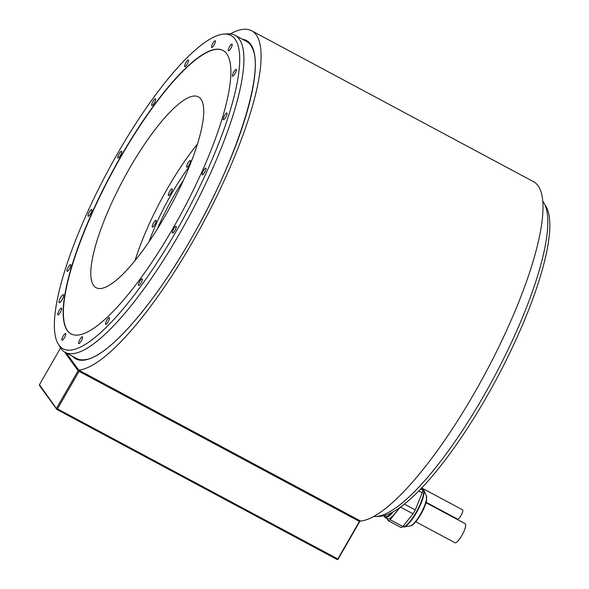 <?xml version="1.0" encoding="UTF-8"?>
<svg xmlns="http://www.w3.org/2000/svg" width="589" height="589" viewBox="0 0 589 589"><rect width="100%" height="100%" fill="white"/><g stroke="black" fill="none" stroke-linecap="round" stroke-linejoin="round"><path stroke-width="0.88" d="M39.434 384.727L56.78 408.95L57.472 408.869L337.828 558.968L337.917 559.469L337.225 559.55L56.875 409.451L39.758 385.928L39.434 384.727L60.579 347.952M56.78 408.95L56.875 409.451M64.488 351.95L78.131 370.709L56.544 408.251M66.196 352.907L78.735 370.128L360.637 521.059A191.668 47.989 118.2 0 0 492.573 359.474A191.668 47.989 118.2 0 0 533.516 181.677L251.606 30.746A191.668 47.989 -61.8 0 0 230.343 33.897M78.735 370.128A191.668 47.989 -61.8 0 0 210.671 208.543A191.668 47.989 -61.8 0 0 251.606 30.746M542.675 201.121A179.859 45.036 118.2 0 1 543.102 201.681A179.859 45.036 118.2 0 1 543.927 202.933A179.859 45.036 118.2 0 1 493.751 377.799A179.859 45.036 118.2 0 1 376.04 516.501A179.859 45.036 118.2 0 1 374.251 516.501A179.859 45.036 -61.8 0 1 373.838 516.465M224.129 34.066L228.142 33.86A179.859 45.036 118.2 0 1 235.026 35.259A179.859 45.036 118.2 0 1 239.178 38.962A179.859 45.036 118.2 0 1 184.651 224.586A179.859 45.036 118.2 0 1 65.232 352.384A179.859 45.036 118.2 0 1 61.079 348.688A179.859 45.036 118.2 0 1 60.255 347.436L58.201 343.983A177.76 44.506 -61.8 0 0 59.018 345.22A177.76 44.506 -61.8 0 0 175.897 231.845A177.76 44.506 -61.8 0 0 235.04 39.11A177.76 44.506 -61.8 0 0 224.129 34.066A177.76 44.506 -61.8 0 0 107.787 171.156A177.76 44.506 -61.8 0 0 58.201 343.983M235.026 35.259L246.349 41.326A179.859 45.036 118.2 0 1 250.509 45.029A179.859 45.036 118.2 0 1 252.283 48.107C264.991 71.372 236.351 161.467 190.461 239.995C152.86 306.118 107.691 357.14 85.501 359.629A179.859 45.036 118.2 0 1 76.563 358.451L65.232 352.384M543.927 202.933L545.981 206.386A177.76 44.506 118.2 0 1 496.394 379.213A177.76 44.506 118.2 0 1 380.052 516.303L376.04 516.501M129.676 168.123A108.258 27.109 118.2 0 1 198.36 96.846A108.258 27.109 118.2 0 1 164.846 216.457A108.258 27.109 118.2 0 1 96.162 287.734A108.258 27.109 118.2 0 1 129.676 168.123M223.032 50.477A160.782 40.258 -61.8 0 0 121.143 156.394A160.782 40.258 -61.8 0 0 71.254 333.97M120.907 156.269A160.782 40.258 -61.8 0 0 71.136 333.911A160.782 40.258 -61.8 0 0 173.144 228.053A160.782 40.258 -61.8 0 0 222.914 50.418A160.782 40.258 -61.8 0 0 120.907 156.269M81.223 341.053A3.814 0.957 -61.8 0 0 82.401 336.834A3.814 0.957 -61.8 0 0 79.986 339.345A3.814 0.957 -61.8 0 0 78.801 343.564A3.814 0.957 -61.8 0 0 81.223 341.053M108.111 321.859A3.814 0.957 -61.8 0 0 109.296 317.64A3.814 0.957 -61.8 0 0 106.874 320.151A3.814 0.957 -61.8 0 0 105.696 324.37A3.814 0.957 -61.8 0 0 108.111 321.859M141.021 283.044A3.814 0.957 -61.8 0 0 142.207 278.833A3.814 0.957 -61.8 0 0 139.784 281.343A3.814 0.957 -61.8 0 0 138.606 285.555A3.814 0.957 -61.8 0 0 141.021 283.044M174.94 230.527A3.814 0.957 -61.8 0 0 176.126 226.316A3.814 0.957 -61.8 0 0 173.703 228.827A3.814 0.957 -61.8 0 0 172.525 233.045A3.814 0.957 -61.8 0 0 174.94 230.527M204.707 172.305A3.814 0.957 -61.8 0 0 205.885 168.086A3.814 0.957 -61.8 0 0 203.463 170.596A3.814 0.957 -61.8 0 0 202.285 174.815A3.814 0.957 -61.8 0 0 204.707 172.305M225.778 117.226A3.814 0.957 -61.8 0 0 226.964 113.014A3.814 0.957 -61.8 0 0 224.542 115.525A3.814 0.957 -61.8 0 0 223.364 119.736A3.814 0.957 -61.8 0 0 225.778 117.226M234.959 73.691A3.814 0.957 -61.8 0 0 236.145 69.473A3.814 0.957 -61.8 0 0 233.723 71.991A3.814 0.957 -61.8 0 0 232.545 76.202A3.814 0.957 -61.8 0 0 234.959 73.691M230.851 48.32A3.814 0.957 -61.8 0 0 232.029 44.101A3.814 0.957 -61.8 0 0 229.607 46.619A3.814 0.957 -61.8 0 0 228.429 50.831A3.814 0.957 -61.8 0 0 230.851 48.32M214.072 44.978A3.814 0.957 -61.8 0 0 215.25 40.766A3.814 0.957 -61.8 0 0 212.828 43.277A3.814 0.957 -61.8 0 0 211.65 47.488A3.814 0.957 -61.8 0 0 214.072 44.978M187.177 64.172A3.814 0.957 -61.8 0 0 188.362 59.96A3.814 0.957 -61.8 0 0 185.94 62.471A3.814 0.957 -61.8 0 0 184.755 66.682A3.814 0.957 -61.8 0 0 187.177 64.172M154.266 102.979A3.814 0.957 -61.8 0 0 155.452 98.768A3.814 0.957 -61.8 0 0 153.03 101.279A3.814 0.957 -61.8 0 0 151.844 105.497A3.814 0.957 -61.8 0 0 154.266 102.979M120.347 155.496A3.814 0.957 -61.8 0 0 121.533 151.285A3.814 0.957 -61.8 0 0 119.111 153.795A3.814 0.957 -61.8 0 0 117.933 158.014A3.814 0.957 -61.8 0 0 120.347 155.496M90.588 213.726A3.814 0.957 -61.8 0 0 91.766 209.515A3.814 0.957 -61.8 0 0 89.344 212.025A3.814 0.957 -61.8 0 0 88.166 216.237A3.814 0.957 -61.8 0 0 90.588 213.726M69.509 268.805A3.814 0.957 -61.8 0 0 70.695 264.586A3.814 0.957 -61.8 0 0 68.272 267.097A3.814 0.957 -61.8 0 0 67.087 271.315A3.814 0.957 -61.8 0 0 69.509 268.805M60.328 312.339A3.814 0.957 -61.8 0 0 61.514 308.121A3.814 0.957 -61.8 0 0 59.091 310.639A3.814 0.957 -61.8 0 0 57.913 314.85A3.814 0.957 -61.8 0 0 60.328 312.339M64.444 337.711A3.814 0.957 -61.8 0 0 65.622 333.492A3.814 0.957 -61.8 0 0 63.207 336.002A3.814 0.957 -61.8 0 0 62.022 340.221A3.814 0.957 -61.8 0 0 64.444 337.711M62.059 299.727A4.543 1.134 -61.8 0 0 63.465 294.714A4.543 1.134 -61.8 0 0 60.586 297.703A4.543 1.134 -61.8 0 0 59.18 302.717A4.543 1.134 -61.8 0 0 62.059 299.727M421.753 487.994L462.579 509.846A5.272 1.318 118.2 0 1 460.951 515.669A5.272 1.318 118.2 0 1 457.609 519.137L426.097 502.27M392.826 512.069A21.528 5.389 118.2 0 1 385.081 517.481A21.528 5.389 118.2 0 1 384.087 515.662M391.847 512.592A20.254 5.073 118.2 0 1 385.677 516.362L384.278 515.618M404.452 504.155L415.274 509.949A23.98 6.008 -61.8 0 1 413.044 513.822L402.854 526.492A23.98 6.008 -61.8 0 1 401.109 527.56L388.394 520.75A23.98 6.008 118.2 0 0 390.139 519.682L399.813 507.659M388.394 520.75L386.62 518.305M385.081 517.481L387.4 518.732A21.528 5.389 -61.8 0 0 398.672 508.454M420.796 488.995L422.696 490.019A23.98 6.008 118.2 0 1 422.217 492.824L418.838 491.012M422.696 490.019L421.452 488.31M415.274 509.949L422.217 492.824M390.139 519.682L402.854 526.492M413.044 513.822L400.549 507.129M425.98 502.704L465.155 523.68A10.808 2.709 118.2 0 1 461.813 535.622A10.808 2.709 118.2 0 1 454.951 542.734L415.775 521.758M79.243 370.4L78.131 370.709M57.472 408.869L79.059 371.328L359.415 521.427L359.953 521.14L359.769 520.595M79.059 371.328L78.823 370.628M337.917 559.469L359.953 521.14M337.828 558.968L359.415 521.427M157.3 229.055A81.753 20.468 118.2 0 1 174.064 195.496A81.753 20.468 118.2 0 1 183.422 180.263M149.076 241.674A83.329 20.865 118.2 0 1 189.371 166.415M135.028 260.64A107.846 26.998 118.2 0 1 197.367 144.217M156.063 220.411A3.814 0.957 -61.8 0 0 155.975 220.338A3.814 0.957 -61.8 0 0 153.442 223.047A3.814 0.957 -61.8 0 0 152.286 226.986A3.814 0.957 -61.8 0 0 152.374 227.059A3.814 0.957 -61.8 0 0 154.907 224.35A3.814 0.957 -61.8 0 0 156.063 220.411M172.246 189.518A3.814 0.957 -61.8 0 0 172.062 188.863A3.814 0.957 -61.8 0 0 169.904 190.932A3.814 0.957 -61.8 0 0 168.277 194.937A3.814 0.957 -61.8 0 0 168.461 195.585A3.814 0.957 -61.8 0 0 170.619 193.516A3.814 0.957 -61.8 0 0 172.246 189.518M190.372 162.115A3.814 0.957 -61.8 0 0 190.394 160.473A3.814 0.957 -61.8 0 0 188.627 161.96A3.814 0.957 -61.8 0 0 186.823 165.561A3.814 0.957 -61.8 0 0 186.794 167.202A3.814 0.957 -61.8 0 0 188.568 165.715A3.814 0.957 -61.8 0 0 190.372 162.115M242.44 39.227A180.595 45.22 118.2 0 1 190.468 240.032A180.595 45.22 118.2 0 1 72.646 356.36M402.456 526.78A21.528 5.389 -61.8 0 0 413.927 515.979A21.528 5.389 -61.8 0 0 423.491 494.097A21.528 5.389 -61.8 0 0 422.674 488.774L421.569 488.185M426.362 495.724L426.583 500.135C425.53 508.373 415.002 525.786 410.18 525.948A17.456 4.373 -61.8 0 0 419.442 515.927A17.456 4.373 -61.8 0 0 426.451 499.384A17.456 4.373 -61.8 0 0 426.362 495.724L423.749 489.974A21.359 5.345 118.2 0 1 423.859 494.458A21.359 5.345 118.2 0 1 415.282 514.698A21.359 5.345 118.2 0 1 403.951 526.964L402.346 526.728M423.749 489.974L422.674 488.774M410.18 525.948L403.951 526.964"/></g></svg>
